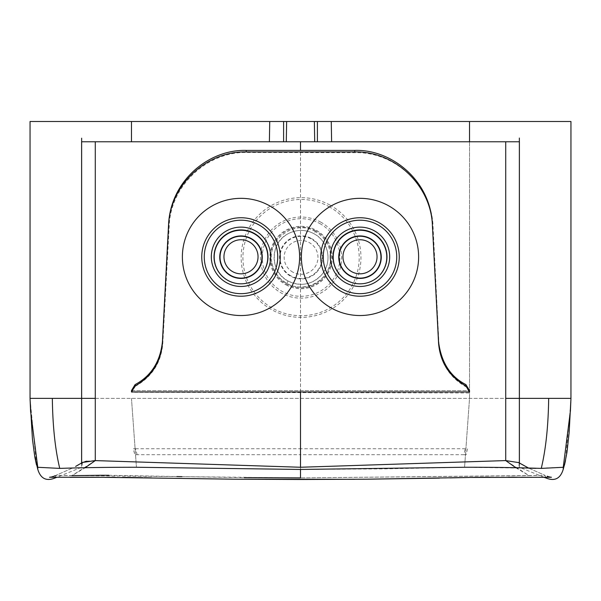 <?xml version="1.0" encoding="UTF-8"?>
<svg xmlns="http://www.w3.org/2000/svg" width="601" height="601" viewBox="0 0 601 601"><rect width="100%" height="100%" fill="white"/><g stroke="black" fill="none" stroke-linecap="round" stroke-linejoin="round"><path stroke-width="0.45" stroke-dasharray="3 2.25" d="M95.281 398.373L505.719 398.373M565.15 462.214L566.938 452.485L569.139 432.63L570.95 398.373L52.332 398.373C52.7 426.071 55.172 449.413 59.747 468.397C83.877 467.593 109.442 467.21 136.435 467.262L300.5 469.449L385.143 468.848L464.565 467.262L530.856 468.239M283.597 121.492L331.264 121.492L283.597 121.492L283.597 141.776L331.617 141.776M536.009 468.352L563.242 467.285L563.197 469.426M469.531 141.776L469.531 398.373L464.565 467.262L469.531 398.373L469.531 121.492L570.95 121.492L570.95 398.373L570.417 411.234L563.242 467.285L570.417 411.234L570.95 398.373L570.417 411.234M469.531 121.492L30.05 121.492L30.05 398.448L30.583 411.234L37.758 467.285L59.747 468.397M286.639 121.492L314.361 121.492L314.714 141.776L286.286 141.776L286.639 121.492L314.361 121.492M52.332 398.373L30.05 398.373L30.583 411.234L37.803 469.426M269.383 141.776L317.403 141.776L317.403 121.492M570.927 399.072L570.897 399.83M570.852 401.025L570.8 402.52M570.777 403.046L565.496 460.621M505.719 141.776L95.281 141.776L95.281 460.584L300.5 467.255L300.5 141.776M545.55 477.262L545.062 475.368L300.5 477.885L300.5 398.373L300.5 469.449M55.45 477.262L55.946 475.368L300.5 477.885L529.023 475.654M78.536 464.806L82.547 462.447L81.638 463.672L81.608 467.255L81.638 463.672M300.5 467.255L300.5 477.885L300.5 467.255L505.719 460.584L518.453 462.447L519.392 467.255L519.354 463.566M518.693 462.612L519.362 463.521M519.362 464.37L519.392 467.255L544.085 477.277L551.508 477.262L547.218 476.225M30.478 409.078L30.073 398.944M30.08 399.132L36.503 464.956M108.751 475.278L176.897 476.548M181.93 476.653L244.231 477.615M545.746 477.885L545.054 475.368L529.068 475.654L505.719 460.584M55.254 477.885L55.946 475.368L71.932 475.654L85.072 467.788M94.845 460.584L86.942 461.177M84.929 461.598L83.058 462.199M82.547 462.447L81.608 467.255L56.915 477.277M469.531 391.942L469.531 390.597L131.469 390.597L131.469 391.942L469.531 391.942L465.918 385.962C449.3 376.526 440.187 362.283 438.58 343.246L432.412 225.608L438.58 341.864C440.976 362.11 450.089 376.354 465.918 384.61L469.531 390.597L131.469 390.597L135.082 384.61C151.031 376.188 160.144 361.945 162.42 341.864L168.588 224.143C170.774 179.549 210.403 149.048 246.237 150.408L354.763 150.408C390.935 149.461 430.053 179.136 432.412 224.143M131.469 391.942L135.082 385.962C151.7 376.526 160.813 362.283 162.42 343.246L168.588 225.608C169.73 185.551 206.158 150.971 246.237 151.918L354.763 151.918C394.842 150.971 431.27 185.551 432.412 225.608M463.889 454.687L466.151 454.687L467.503 448.737L300.5 448.737L300.5 454.687L463.889 454.687L465.219 448.737M137.118 454.687L135.488 448.737L133.204 448.737L134.849 454.687L300.5 454.687M135.488 448.737L300.5 448.737M135.36 386.263C152 376.865 161.151 362.643 162.796 343.607L169.219 225.984C170.444 185.934 206.954 151.429 247.026 152.466L355.552 152.699C395.631 151.835 431.984 186.498 433.043 226.554L438.955 344.208C440.518 363.252 449.601 377.511 466.203 386.984L469.802 392.979L131.739 392.243L135.36 386.263M329.889 205.039A59.897 59.875 -0 0 0 248.559 228.703A59.897 59.875 -0 0 0 272.23 310.003A59.897 59.875 -0 0 0 353.561 286.346A59.897 59.875 -0 0 0 329.889 205.039M319.747 223.512A38.817 38.802 180 0 1 335.088 276.197A38.817 38.802 180 0 1 282.38 291.538A38.817 38.802 -0 0 1 267.039 238.845A38.817 38.802 -0 0 1 319.747 223.512M286.038 284.866A31.207 31.192 -0 0 0 328.416 272.538A31.207 31.192 -0 0 0 316.081 230.175A31.207 31.192 -0 0 0 273.71 242.504A31.207 31.192 -0 0 0 286.038 284.866M315.24 231.505C294.768 218.922 266.138 239.649 271.975 263.261A29.644 29.637 -0 0 0 330.122 263.396C332.135 249.565 327.199 238.95 315.33 231.55L314.045 233.736C305.12 229.199 296.255 229.319 287.443 234.097C269.594 243.443 269.954 272.14 288.074 281.035C301.169 287.03 312.565 284.709 322.271 274.071C332.608 261.743 328.394 241.046 314.045 233.736M315.705 230.829A30.426 30.418 -0 0 0 274.394 242.849A30.426 30.418 -0 0 0 286.414 284.145A30.426 30.418 -0 0 0 327.733 272.125A30.426 30.418 -0 0 0 315.705 230.829M271.975 263.261C273.966 272.118 278.894 278.811 286.775 283.341C303.257 293.213 326.884 282.335 330.122 263.396M290.914 275.867A21.088 21.088 90.1 0 1 282.583 247.236A21.088 21.088 90.1 0 1 311.213 238.897A21.088 21.088 90.1 0 1 319.544 267.535A21.088 21.088 90.1 0 1 290.914 275.867M292.927 272.2A16.903 16.903 90.1 0 1 286.249 249.25A16.903 16.903 90.1 0 1 309.199 242.564A16.903 16.903 90.1 0 1 315.878 265.522A16.903 16.903 90.1 0 1 292.927 272.2M548.668 398.373C548.3 426.071 545.828 449.413 541.253 468.397M131.469 121.492L131.469 141.776M131.469 398.373L136.435 467.262L131.469 398.373M300.5 391.942L300.5 150.408M95.281 460.584L71.932 475.654M515.936 467.788L529.068 475.654M465.918 385.962L465.918 384.61M438.58 343.246L438.58 341.864M354.763 151.918L354.763 150.408M246.237 151.918L246.237 150.408M168.588 225.608L168.588 224.143M162.42 343.246L162.42 341.864M135.082 385.962L135.082 384.61M320.588 222.047A40.575 40.56 180 0 1 336.628 277.129A40.575 40.56 180 0 1 281.531 293.153A40.575 40.56 180 0 1 265.499 238.079A40.575 40.56 180 0 1 320.588 222.047M329.048 206.661A58.139 58.117 180 0 1 352.021 285.58A58.139 58.117 180 0 1 273.079 308.546A58.139 58.117 180 0 1 250.099 229.627A58.139 58.117 180 0 1 329.048 206.661M286.775 283.341L288.074 281.035M311.431 238.499A21.538 21.538 90.1 0 1 319.942 267.753A21.538 21.538 90.1 0 1 290.696 276.265A21.538 21.538 90.1 0 1 282.185 247.019A21.538 21.538 90.1 0 1 311.431 238.499M314.038 233.759A26.947 26.947 90.1 0 1 324.683 270.352A26.947 26.947 90.1 0 1 288.089 281.005A26.947 26.947 90.1 0 1 277.437 244.412A26.947 26.947 90.1 0 1 314.038 233.759M30.058 398.516L30.05 121.492M30.05 398.448L30.583 411.234M570.92 399.274L570.95 121.492M55.044 475.737L55.991 475.346C55.097 476.03 49.35 477.51 49.492 477.262L70.062 477.329M30.05 398.373L30.08 399.304L30.05 398.373M72.203 468.179L55.946 475.368L72.203 468.179M518.453 462.447L519.595 463.131M528.797 468.179L545.054 475.368L528.797 468.179M76.049 466.188L77.116 465.602M54.203 476.075L53.301 476.398M52.535 476.646L51.453 476.939M50.454 477.149L49.838 477.232M115.302 477.299L122.559 477.352M142.798 477.682L144.24 477.712M151.482 477.885L234.818 479.207M30.095 399.733L30.118 400.198M354.635 479.305L366.182 479.207M439.481 478.111L449.871 477.878M469.659 477.464L472.153 477.427M472.844 477.419L474.227 477.404M490.063 477.277L508.408 477.232M517.063 477.254L520.842 477.277M531.802 477.329L538.917 477.322M541.719 477.299L543.897 477.284M550.726 477.179L549.907 477.021M548.998 476.803L548.262 476.585"/><path stroke-width="0.9" d="M95.281 398.373L30.05 398.373L30.05 121.492L570.95 121.492L570.95 398.41M505.719 398.373L570.95 398.373L570.95 121.492M530.856 468.239L536.009 468.352M548.668 398.373C548.3 426.071 545.828 449.413 541.253 468.397L563.242 467.285L563.197 469.426L565.15 462.214M283.597 121.492L283.597 141.776L269.383 141.776L269.736 121.492M331.264 121.492L331.617 141.776L317.403 141.776L317.403 121.492M286.639 121.492L286.286 141.776L314.714 141.776L314.361 121.492M570.897 399.83L570.852 401.025M570.8 402.52L570.777 403.046M565.496 460.621L564.497 464.956L566.938 452.485L569.139 432.63L570.92 399.274M541.253 468.397C517.123 467.593 491.558 467.21 464.565 467.262L300.5 469.449L136.435 467.262C107.549 467.247 81.991 467.631 59.747 468.397L37.758 467.285L37.803 469.426C40.658 478.749 46.48 481.566 55.254 477.885L55.45 477.262M94.845 460.584L300.5 467.255L505.719 460.584L505.719 141.776L519.392 141.776L81.608 141.776L95.281 141.776L95.281 460.584L82.547 462.447L75.628 466.414M570.447 410.678L563.242 467.285L570.447 410.678M543.897 477.284L545.746 477.885L545.55 477.262M545.746 477.885C554.52 481.566 560.342 478.749 563.197 469.426M244.231 477.615L300.5 477.885L300.5 469.449M81.608 463.01L81.608 141.776M505.719 141.776L505.719 460.584L518.693 462.612M519.354 463.566L519.362 464.37M519.392 463.01L519.392 141.776M30.05 121.492L30.05 398.38L30.583 411.234L37.758 467.285L30.583 411.234M30.095 399.733L32.439 439.128L34.828 457.128L37.803 469.426M71.932 475.654L102.08 475.263M102.41 475.263L108.751 475.278M176.897 476.548L181.93 476.653M86.942 461.177L84.929 461.598M83.058 462.199L82.547 462.447M438.58 343.246L432.412 225.608L438.58 341.864C441.224 362.411 450.337 376.662 465.918 384.61L469.531 390.597L469.531 391.942L465.918 385.962C449.3 376.526 440.187 362.283 438.58 343.246L438.58 341.864M432.412 225.608C431.27 185.551 394.842 150.971 354.763 151.918L246.237 151.918C206.158 150.971 169.73 185.551 168.588 225.608L162.42 343.246C160.813 362.283 151.7 376.526 135.082 385.962L131.469 391.942L469.531 391.942M131.469 391.942L131.469 390.597L135.082 384.61C151.114 376.061 160.227 361.817 162.42 341.864L168.588 224.143C170.939 179.489 209.989 149.236 246.237 150.408L354.763 150.408C390.68 149.116 430.226 179.534 432.412 224.143M212.897 308.358A58.62 58.597 0 0 1 189.555 228.838A58.62 58.597 0 0 1 269.105 205.512A58.62 58.597 0 0 1 292.447 285.024A58.62 58.597 0 0 1 212.897 308.358M249.175 271.742A17.046 17.038 0 0 1 226.044 264.958A17.046 17.038 0 0 1 232.827 241.835A17.046 17.038 0 0 1 255.958 248.626A17.046 17.038 0 0 1 249.175 271.742M349.955 275.558A20.96 20.952 0 0 1 341.608 247.131A20.96 20.952 0 0 1 370.043 238.792A20.96 20.952 0 0 1 378.39 267.22A20.96 20.952 0 0 1 349.955 275.558M351.825 271.742A17.046 17.038 0 0 1 345.042 248.626A17.046 17.038 0 0 1 368.173 241.835A17.046 17.038 0 0 1 374.956 264.958A17.046 17.038 0 0 1 351.825 271.742M251.045 275.558A20.96 20.952 180 0 0 259.392 247.131A20.96 20.952 180 0 0 230.957 238.792A20.96 20.952 180 0 0 222.61 267.22A20.96 20.952 180 0 0 251.045 275.558M331.895 205.512A58.62 58.597 180 0 0 308.553 285.024A58.62 58.597 180 0 0 388.103 308.358A58.62 58.597 180 0 0 411.445 228.838A58.62 58.597 180 0 0 331.895 205.512M469.531 141.776L469.531 121.492M131.469 141.776L131.469 121.492M52.332 398.373C52.7 426.071 55.172 449.413 59.747 468.397M300.5 467.255L300.5 391.942M300.5 150.408L300.5 141.776M95.281 460.584L85.072 467.788M56.915 477.277L55.254 477.885M505.719 460.584L515.936 467.788M465.918 385.962L465.918 384.61M135.082 385.962L135.082 384.61M162.42 343.246L162.42 341.864M168.588 225.608L168.588 224.143M246.237 151.918L246.237 150.408M354.763 151.918L354.763 150.408M222.182 291.417A39.253 39.238 0 0 1 206.556 238.169A39.253 39.238 0 0 1 259.82 222.543A39.253 39.238 0 0 1 275.446 275.791A39.253 39.238 0 0 1 222.182 291.417M223.384 289.164A36.736 36.729 -0 0 1 208.757 239.326A36.736 36.729 -0 0 1 258.618 224.706A36.736 36.729 -0 0 1 273.245 274.544A36.736 36.729 -0 0 1 223.384 289.164M255.23 282.831A29.682 29.667 0 0 1 214.955 271.013A29.682 29.667 0 0 1 226.772 230.754A29.682 29.667 0 0 1 267.047 242.571A29.682 29.667 0 0 1 255.23 282.831M253.938 280.524A26.977 26.97 0 0 1 214.865 263.531A26.977 26.97 0 0 1 264.673 243.931A26.977 26.97 -0 0 1 253.938 280.524M253.847 280.547A26.797 26.79 0 0 1 217.479 269.879A26.797 26.79 0 0 1 228.155 233.526A26.797 26.79 0 0 1 264.523 244.194A26.797 26.79 0 0 1 253.847 280.547M374.228 230.754A29.682 29.667 180 0 0 333.953 242.571A29.682 29.667 180 0 0 345.77 282.831A29.682 29.667 180 0 0 386.045 271.013A29.682 29.667 180 0 0 374.228 230.754M372.936 233.196A26.977 26.97 180 0 0 336.327 243.931A26.977 26.97 180 0 0 359.999 283.83A26.977 26.97 180 0 0 372.936 233.196M347.153 280.547A26.797 26.79 0 0 1 336.477 244.194A26.797 26.79 0 0 1 372.845 233.526A26.797 26.79 0 0 1 383.521 269.879A26.797 26.79 0 0 1 347.153 280.547M349.812 275.821A21.253 21.245 0 0 1 341.345 246.988A21.253 21.245 0 0 1 370.186 238.529A21.253 21.245 0 0 1 378.653 267.362A21.253 21.245 0 0 1 349.812 275.821M342.382 224.706A36.736 36.729 0 0 1 392.243 239.326A36.736 36.729 0 0 1 377.616 289.164A36.736 36.729 0 0 1 327.755 274.544A36.736 36.729 0 0 1 342.382 224.706M251.188 275.821A21.253 21.245 180 0 0 259.655 246.988A21.253 21.245 180 0 0 230.814 238.529A21.253 21.245 180 0 0 222.347 267.362A21.253 21.245 180 0 0 251.188 275.821M341.18 222.543A39.253 39.238 180 0 0 325.554 275.791A39.253 39.238 180 0 0 378.818 291.417A39.253 39.238 180 0 0 394.444 238.169A39.253 39.238 180 0 0 341.18 222.543M570.95 398.373L570.417 411.234M49.492 477.262L97.948 477.239L234.818 479.207L300.5 479.508L366.182 479.207L470.065 477.457L551.44 477.262M81.638 463.672L81.638 138.192M519.362 463.521L519.362 138.042M519.595 463.131L528.797 468.179L518.453 462.447M75.643 466.406L76.049 466.188M77.116 465.602L78.536 464.806M55.044 475.737L54.203 476.075M53.301 476.398L52.535 476.646M51.453 476.939L50.454 477.149M70.062 477.329L115.302 477.299M122.559 477.352L142.798 477.682M144.24 477.712L151.482 477.885M234.818 479.207L354.635 479.305M30.118 400.198L32.439 439.128L34.828 457.128L36.503 464.956M366.182 479.207L439.481 478.111M449.871 477.878L469.659 477.464M472.153 477.427L472.844 477.419M474.227 477.404L490.063 477.277M508.408 477.232L517.063 477.254M520.842 477.277L531.802 477.329M538.917 477.322L541.719 477.299M551.222 477.239L550.726 477.179M549.907 477.021L548.998 476.803M548.262 476.585L547.218 476.225"/></g></svg>
